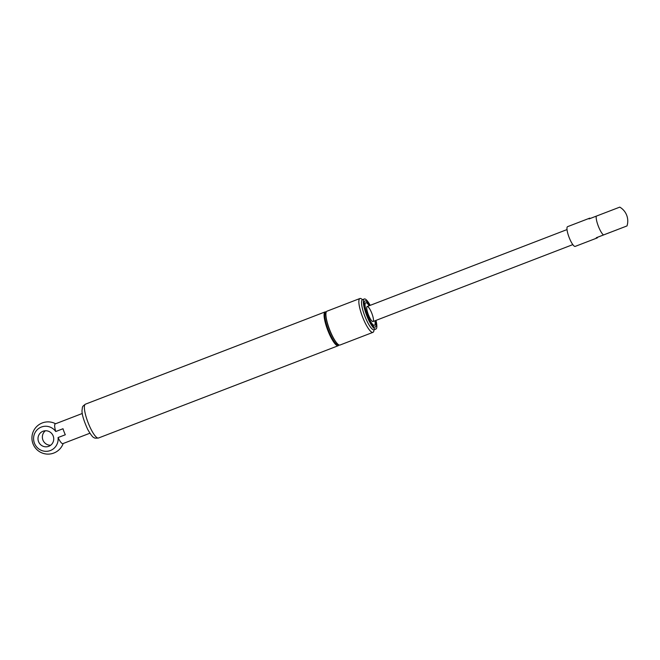 <?xml version="1.0" encoding="UTF-8"?>
<svg xmlns="http://www.w3.org/2000/svg" width="660" height="660" viewBox="0 0 660 660"><rect width="100%" height="100%" fill="white"/><g stroke="black" fill="none" stroke-linecap="round" stroke-linejoin="round"><path stroke-width="0.99" d="M338.918 344.908A18.133 4.174 -111.1 0 1 338.184 345.733A18.133 4.174 -111.1 0 1 327.756 330.239A18.133 4.174 -111.1 0 1 325.157 311.891A18.133 4.174 -111.1 0 1 326.254 312.015M359.923 298.51L326.989 311.19A18.133 4.174 68.9 0 0 329.579 329.538A18.133 4.174 68.9 0 0 340.015 345.031L372.958 332.351A18.133 4.174 -111.1 0 1 362.546 316.924A18.133 4.174 -111.1 0 1 359.923 298.51A18.133 4.174 -111.1 0 1 362.431 299.698M374.014 329.786A18.133 4.174 -111.1 0 1 372.958 332.351M374.929 320.793A12.086 2.78 -111.1 0 1 374.443 325.306A12.086 2.78 -111.1 0 1 367.488 314.977A12.086 2.78 -111.1 0 1 365.755 302.742A12.086 2.78 -111.1 0 1 369.138 305.753M375.994 320.389A16.12 3.704 -111.1 0 1 375.886 329.06A16.12 3.704 -111.1 0 1 366.638 315.356A16.12 3.704 -111.1 0 1 364.312 298.98A16.12 3.704 -111.1 0 1 370.202 305.349M369.691 305.547A14.107 3.242 68.9 0 0 365.029 300.861A14.107 3.242 68.9 0 0 367.075 315.183A14.107 3.242 68.9 0 0 375.169 327.178A14.107 3.242 68.9 0 0 375.482 320.587M371.844 313.385A8.06 1.856 68.9 0 0 367.207 306.496A8.06 1.856 68.9 0 0 368.371 314.688A8.06 1.856 68.9 0 0 372.999 321.544A8.06 1.856 68.9 0 0 371.844 313.385M597.143 237.955A10.576 2.434 -111.1 0 1 596.26 237.74L597.655 237.229A10.576 2.434 -111.1 0 1 597.143 237.955L575.19 246.403A10.576 2.434 -111.1 0 1 569.101 237.369A10.576 2.434 -111.1 0 1 567.583 226.66L589.545 218.212A10.576 2.434 -111.1 0 1 590.403 218.402M616.993 229.804L607.728 233.326L616.993 229.804M596.26 237.74L627 225.934A16.12 16.12 0 0 0 619.781 207.124L589.034 218.93A10.576 2.434 -111.1 0 1 589.545 218.212M627 225.934L597.655 237.229M596.293 216.142A10.576 2.434 68.9 0 0 598.315 226.124A10.576 2.434 68.9 0 0 603.512 234.952M48.749 446.317A8.06 7.846 70 0 1 38.494 441.474A8.06 7.846 70 0 1 43.106 431.219A8.06 7.846 70 0 1 53.212 436.037A8.06 7.846 70 0 1 48.749 446.317M45.408 430.765A8.06 7.846 -110 0 0 50.68 445.228M65.323 434.758L58.063 437.547A12.581 12.243 70 0 1 43.015 450.937A12.581 12.243 70 0 1 35.623 431.681A12.581 12.243 70 0 1 55.753 431.524L63.005 428.736A10.576 2.434 68.9 0 0 65.323 434.758M55.753 431.524A10.576 2.434 -111.1 0 1 55.291 423.877A10.576 2.434 -111.1 0 1 55.3 423.868M89.892 433.224L62.89 443.619A10.576 2.434 -111.1 0 1 58.063 437.547M338.522 344.685A17.531 4.034 -111.1 0 1 327.913 330.264A17.531 4.034 -111.1 0 1 326.114 312.444M338.374 344.586L338.192 344.652A17.127 3.935 -111.1 0 1 328.366 330.091A17.127 3.935 -111.1 0 1 325.883 312.691L326.073 312.617M336.188 342.301A17.127 3.935 -111.1 0 1 325.982 315.785M375.886 329.06L374.063 329.769A16.12 3.704 -111.1 0 1 364.807 316.058A16.12 3.704 -111.1 0 1 362.48 299.681L362.191 299.863M98.472 438.017A18.133 4.174 -111.1 0 1 88.069 422.59A18.133 4.174 -111.1 0 1 85.445 404.167C81.593 406.981 82.706 406.634 82.03 410.215C81.782 414.133 83.696 420.568 87.755 429.52C90.89 434.94 93.002 437.638 94.099 437.621C94.198 438.166 95.65 438.298 98.472 438.017L338.184 345.733M364.312 298.98L362.48 299.681M325.157 311.891L85.445 404.167M372.999 321.544L572.814 244.621M367.207 306.496L567.022 229.581M55.588 423.753A16.12 16.12 0 0 0 33.47 431.112A16.12 16.12 0 0 0 41.844 452.876A16.12 16.12 0 0 0 63.195 443.504M55.291 423.877L82.294 413.482"/></g></svg>
